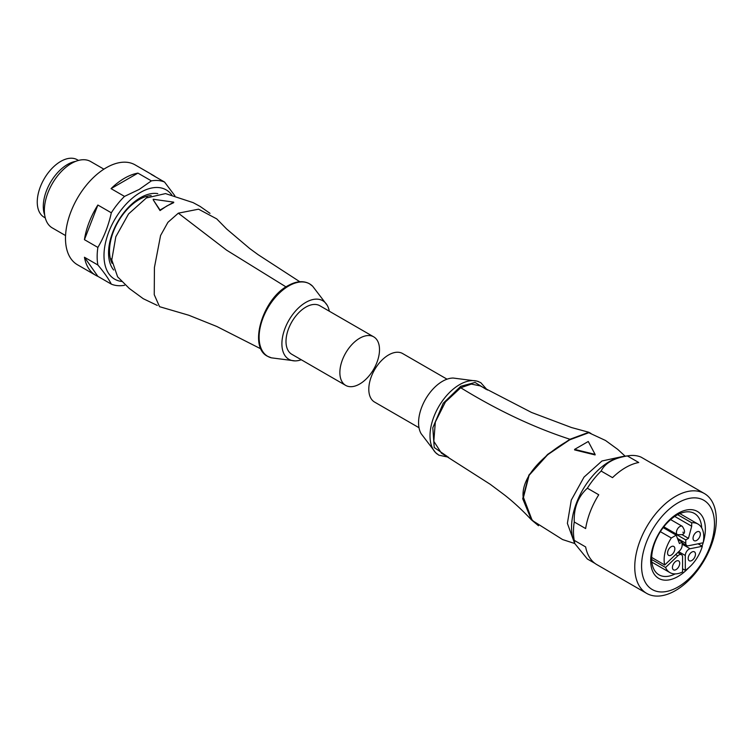 <?xml version="1.0" encoding="UTF-8"?>
<svg xmlns="http://www.w3.org/2000/svg" width="754" height="754" viewBox="0 0 754 754"><rect width="100%" height="100%" fill="white"/><g stroke="black" fill="none" stroke-linecap="round" stroke-linejoin="round"><path stroke-width="1.13" d="M634.755 567.008A57.662 33.289 -60 0 1 659.92 508.969A57.662 33.289 -60 0 1 704.359 493.521A57.662 33.289 -60 0 1 716.3 519.921A57.662 33.289 -60 0 1 691.126 577.95A57.662 33.289 -60 0 1 646.696 593.398A57.662 33.289 -60 0 1 634.755 567.008M704.359 493.521L654.463 464.718A57.662 33.289 120 0 0 652.521 463.738L641.126 457.16A57.662 33.289 120 0 0 628.789 455.699A57.662 33.289 120 0 0 627.347 455.934L638.742 462.504A57.662 33.289 120 0 0 612.521 477.64L601.136 471.062A57.662 33.289 120 0 0 587.357 488.206L598.751 494.775A57.662 33.289 120 0 0 585.641 528.563L574.256 521.985A57.662 33.289 120 0 0 573.464 531.627A57.662 33.289 120 0 0 574.256 540.354L585.641 546.933A57.662 33.289 120 0 0 596.8 564.595L646.696 593.398M628.789 455.699L623.294 456.443A53.949 31.14 120 0 0 571.541 527.47A53.949 31.14 120 0 0 574.058 541.74L574.821 543.606L574.256 540.354M574.256 521.985C573.7 507.923 578.064 496.66 587.357 488.206M601.136 471.062C604.934 463.201 613.681 458.159 627.347 455.934M641.579 565.943A51.545 29.755 -60 0 1 678.025 502.824A51.545 29.755 -60 0 1 714.472 523.86A51.545 29.755 -60 0 1 678.025 586.989A51.545 29.755 -60 0 1 641.579 565.943M701.72 527.941A35.438 20.462 120 0 0 694.425 513.455A35.438 20.462 120 0 0 676.706 515.208A35.438 20.462 120 0 0 651.654 558.61A35.438 20.462 120 0 0 658.987 574.831A35.438 20.462 120 0 0 675.179 573.907M688.713 567.781A38.661 22.318 -60 0 1 678.025 576.471A38.661 22.318 -60 0 1 650.693 560.684A38.661 22.318 -60 0 1 678.025 513.342A38.661 22.318 -60 0 1 703.18 542.72M677.658 514.69L691.691 522.786L691.691 526.217L688.459 538.356L685.772 539.911L685.772 543.238A5.155 2.978 120 0 0 686.837 545.594A5.155 2.978 120 0 0 688.289 545.783L703.171 542.776A38.661 22.318 -60 0 1 702.04 546.103M699.043 544.369A35.438 20.462 120 0 0 699.326 543.559M594.972 563.398L587.357 559.006L574.821 543.606M486.085 389.3L475.077 382.457L460.713 386.302L443.239 403.23L432.805 427.82L434.229 447.518L447.301 456.481M448.517 457.197L438.866 455.18L435.623 452.664L421.109 433.644A33.826 19.529 -60 0 1 442.485 381.298A33.826 19.529 -60 0 1 453.211 378.046L476.933 381.1A41.847 24.156 120 0 0 459.601 384.634A41.847 24.156 120 0 0 433.248 418.461A41.847 24.156 120 0 0 435.623 452.664A41.847 24.156 120 0 0 437.188 454.049M588.846 432.268L571.523 427.546L531.513 412.447L480.251 385.897L471.307 384.088L460.713 387.744L445.425 401.948L435.322 422.07L433.823 441.307L441.429 453.135L490.298 484.341L504.162 494.709C512.956 501.504 522.041 509.883 531.429 519.845L522.711 498.696L528.865 475.105L547.621 454.408L569.977 439.271L588.846 432.268L590.976 433.475M538.507 525.736L531.429 519.845M574.784 543.53L562.588 539.553L533.332 521.127L531.909 519.647L523.087 496.5C521.466 473.531 549.723 450.675 570.043 439.695L588.733 432.739L569.911 439.657L547.658 454.737L529.091 475.303L523.116 498.705L531.862 519.6M588.733 432.739L589.242 432.89M621.635 456.726L601.946 460.996L584.02 477.112L571.278 500.119L567.385 523.37L573.464 540.156M574.605 449.384L588.271 441.495L595.104 454.389L574.605 449.384L574.605 449.912L595.104 454.935L595.104 454.389M691.691 522.786A28.03 16.183 -60 0 1 697.959 524.049A28.03 16.183 -60 0 1 703.765 536.886A28.03 16.183 -60 0 1 703.171 542.776M651.673 557.442L664.717 564.982A28.03 16.183 -60 0 1 664.133 559.77A28.03 16.183 -60 0 1 671.314 537.988L660.363 531.664M693.039 538.29A5.155 2.978 -60 0 1 695.292 533.106A5.155 2.978 -60 0 1 699.26 531.73A5.155 2.978 -60 0 1 700.334 534.086A5.155 2.978 -60 0 1 698.081 539.27A5.155 2.978 -60 0 1 694.104 540.656A5.155 2.978 -60 0 1 693.039 538.29M691.691 526.217L674.745 516.433M688.459 538.356L682.078 534.671C685.263 533.578 685.32 530.788 682.266 526.301L670.626 519.591M685.772 539.911L667.544 529.383L666.866 529.779M677.903 539.572L682.125 542.013L679.439 543.559L676.206 535.161L671.314 537.988M663.162 527.63L676.206 535.161M664.717 564.982L679.608 550.797A5.155 2.978 -60 0 0 682.125 545.34L682.125 542.013M667.544 530.166L667.544 529.383M667.563 553.002A5.155 2.978 -60 0 1 669.816 547.819A5.155 2.978 -60 0 1 673.784 546.433A5.155 2.978 -60 0 1 674.849 548.799A5.155 2.978 -60 0 1 672.606 553.983A5.155 2.978 -60 0 1 668.628 555.359A5.155 2.978 -60 0 1 667.563 553.002M665.565 567.489A28.03 16.183 -60 0 0 669.929 572.597A28.03 16.183 -60 0 0 682.577 571.947L682.577 557.074A5.155 2.978 120 0 0 681.512 554.718A5.155 2.978 120 0 0 677.808 555.83L665.565 567.489L651.663 559.468M698.072 543.813L702.323 546.264L690.089 548.742A5.155 2.978 120 0 0 685.311 555.5L685.311 570.363L682.577 568.789M688.176 558.394A5.155 2.978 -60 0 1 690.428 553.21A5.155 2.978 -60 0 1 694.396 551.824A5.155 2.978 -60 0 1 695.461 554.19A5.155 2.978 -60 0 1 693.218 559.374A5.155 2.978 -60 0 1 689.241 560.759A5.155 2.978 -60 0 1 688.176 558.394M702.323 546.264A28.03 16.183 -60 0 1 685.311 570.363M672.427 567.489A5.155 2.978 -60 0 1 674.679 562.296A5.155 2.978 -60 0 1 678.647 560.919A5.155 2.978 -60 0 1 679.722 563.276A5.155 2.978 -60 0 1 677.469 568.469A5.155 2.978 -60 0 1 673.501 569.845A5.155 2.978 -60 0 1 672.427 567.489M419.007 427.725L374.606 402.089A28.03 16.183 -60 0 1 370.308 379.63A28.03 16.183 -60 0 1 388.612 354.936A28.03 16.183 -60 0 1 402.627 353.541L447.037 379.177M329.3 311.204A33.826 19.529 120 0 0 327.198 305.285A33.826 19.529 120 0 0 305.813 302.392A33.826 19.529 120 0 0 282.543 337.085A33.826 19.529 120 0 0 295.097 360.893A33.826 19.529 120 0 0 301.27 359.752M299.79 281.732L258.113 254.673L249.706 248.528L226.681 229.028L216.718 218.877L198.556 209.188L178.33 213.165L167.916 222.336L160.574 235.521L154.419 267.51L154.25 294.691L159.546 306.68L188.783 315.238L216.784 326.473L260.997 348.932M157.313 305.445L143.241 298.697L129.311 288.471L117.605 276.822L111.78 259.923L115.814 236.765L128.548 213.947L146.361 197.972L165.522 193.59L193.118 202.628L200.102 206.417L210.008 213.354M153.194 199.801L160.027 210.573L166.86 205.955L173.693 202.675L173.693 202.138L160.027 210.036L153.194 199.801M373.701 336.84L319.828 305.738A28.03 16.183 120 0 0 305.813 307.132A28.03 16.183 120 0 0 287.51 331.826A28.03 16.183 120 0 0 291.798 354.286L345.671 385.388A28.03 16.183 120 0 0 359.686 384.003A28.03 16.183 120 0 0 377.999 359.3A28.03 16.183 120 0 0 373.701 336.84A28.03 16.183 120 0 0 359.686 338.235A28.03 16.183 120 0 0 341.373 362.928A28.03 16.183 120 0 0 345.671 385.388M110.338 258.433A35.758 20.641 120 0 0 110.715 258.66L111.752 259.263M147.511 197.331L146.474 196.728A35.758 20.641 120 0 0 146.088 196.521M112.073 263.306A41.875 24.175 -60 0 1 139.122 199.584A41.875 24.175 -60 0 1 151.168 195.578M113.675 270.007A45.099 26.041 -60 0 1 112.421 233.118A45.099 26.041 -60 0 1 140.442 197.708A45.099 26.041 -60 0 1 157.775 193.618M171.78 194.956A51.545 29.755 120 0 0 140.442 192.449A51.545 29.755 120 0 0 105.287 243.731A51.545 29.755 120 0 0 121.894 281.468M174.862 195.767L164.56 182.053A57.662 33.289 120 0 0 151.375 180.875L139.254 189.395L124.504 196.398A57.662 33.289 120 0 0 111.319 212.798C108.604 225.295 104.127 236.841 97.879 247.425A57.662 33.289 120 0 0 97.879 265.003C104.09 272.364 108.567 278.735 111.319 284.126A57.662 33.289 120 0 0 124.504 285.304M164.56 182.053L151.111 174.297A57.662 33.289 -60 0 1 153.326 175.39L135.098 164.872A57.662 33.289 120 0 0 106.267 167.727A57.662 33.289 120 0 0 68.595 218.537A57.662 33.289 120 0 0 77.436 264.748L95.664 275.267A57.662 33.289 -60 0 1 84.439 257.246L97.879 265.003M111.319 284.126L97.869 276.36A57.662 33.289 -60 0 1 95.664 275.267M97.879 247.425L84.439 239.668A57.662 33.289 -60 0 1 97.869 205.031L111.319 212.798M124.504 196.398L111.055 188.632A57.662 33.289 -60 0 1 124.495 178.246A57.662 33.289 -60 0 1 137.935 173.118L151.375 180.875M97.869 205.031L84.439 239.668M153.326 175.39A57.662 33.289 -60 0 1 155.381 176.756M84.439 257.246L97.869 276.36M137.935 173.118L111.055 188.632M103.901 169.169L90.631 161.516A38.331 22.13 120 0 0 71.47 163.411A38.331 22.13 120 0 0 46.428 197.19A38.331 22.13 120 0 0 52.299 227.915L65.56 235.568M75.673 161.365A34.307 19.811 120 0 0 67.549 164.438A34.307 19.811 120 0 0 44.693 215.031M78.454 160.432L77.304 159.763A33.185 19.161 120 0 0 60.716 161.413A33.185 19.161 120 0 0 39.038 190.649A33.185 19.161 120 0 0 44.118 217.237L45.278 217.906M160.027 210.036L160.027 210.573M153.194 199.254L173.693 202.138M478.922 381.769A41.847 24.156 120 0 0 476.933 381.1L480.741 382.646L487.31 390.007M460.713 387.744C497.602 410.412 534.02 427.584 569.977 439.271M685.772 543.238L677.469 538.441M682.106 534.661L677.431 534.68A4.835 2.79 -60 0 1 676.432 532.465A4.835 2.79 -60 0 1 679.844 526.546A4.835 2.79 -60 0 1 682.266 526.301M683.039 532.07L683.039 532.597L683.039 532.07M675.641 554.576L677.808 555.83M678.685 551.674L685.311 555.5M690.089 548.742L682.125 544.143M288.707 285.964A41.847 24.156 -60 0 1 312.684 286.266L309.442 283.749C303.268 280.45 296.077 281.119 287.858 285.757C262.656 298.857 248.104 346.991 267.566 356.284L271.365 357.83A41.847 24.156 -60 0 1 260.545 325.869A41.847 24.156 -60 0 1 288.707 285.964M286.002 286.897L226.671 250.205L178.33 213.165M625.16 456.189L617.714 449.365L605.509 440.477L589.072 432.834M697.959 524.049L679.882 513.615M686.837 545.594L682.125 542.88M677.431 534.68L663.793 526.801M681.512 554.718L677.761 552.55M669.929 572.597L651.852 562.154M295.097 360.893L271.365 357.83M327.198 305.285L312.684 286.266"/></g></svg>
